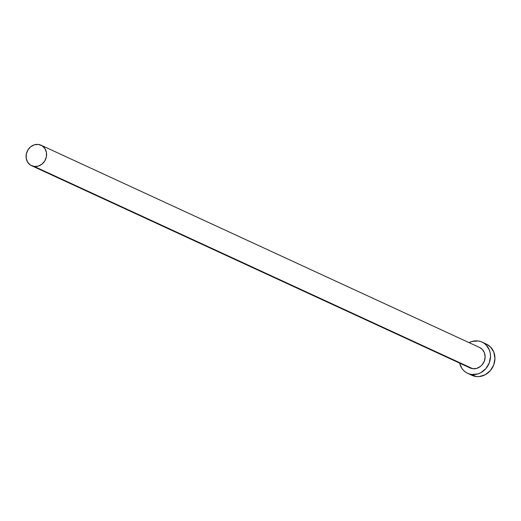 <?xml version="1.0" encoding="UTF-8"?>
<svg xmlns="http://www.w3.org/2000/svg" width="521" height="521" viewBox="0 0 521 521"><rect width="100%" height="100%" fill="white"/><g stroke="black" fill="none" stroke-linecap="round" stroke-linejoin="round"><path stroke-width="0.78" d="M479.541 347.455L482.179 349.285L484.38 352.671L485.136 356.826L484.328 361.118L482.075 364.895L480.505 366.406L476.787 368.373L472.781 368.718A11.28 10.055 -65.2 0 0 484.543 360.493A11.28 10.055 -65.2 0 0 479.58 347.474L41.055 145.209A11.28 10.055 114.8 0 1 46.017 158.228A11.28 10.055 114.8 0 1 34.249 166.459L472.781 368.718L469.082 367.39M31.605 165.698L470.131 367.963A11.28 10.055 -65.2 0 0 472.781 368.718L34.249 166.459A11.28 10.055 114.8 0 1 31.605 165.698A11.28 10.055 114.8 0 1 26.643 152.686A11.28 10.055 114.8 0 1 38.404 144.454A11.28 10.055 114.8 0 1 41.055 145.209M467.656 373.329L472.085 375.374A17.193 15.317 -65.2 0 0 476.122 376.527A17.193 15.317 -65.2 0 0 494.051 363.984A17.193 15.317 -65.2 0 0 486.49 344.153L482.055 342.108A17.193 15.317 114.8 0 1 489.623 361.939A17.193 15.317 114.8 0 1 471.687 374.482L476.122 376.527L471.687 374.482A17.193 15.317 114.8 0 1 467.656 373.329A17.193 15.317 114.8 0 1 459.639 363.124L461.769 368.191L463.703 370.574L466.061 372.463L468.757 373.778L471.687 374.482L477.803 373.954L480.746 372.743L485.852 368.653L489.284 362.903L490.522 356.364L490.241 353.108L489.369 350.027L486.015 344.863L483.657 342.974L480.955 341.659L478.024 340.955A17.193 15.317 114.8 0 1 482.055 342.108M469.089 342.636A17.193 15.317 114.8 0 1 478.024 340.955L471.915 341.483L468.972 342.694M473.185 375.823L476.122 376.527L479.17 376.585L485.175 374.788L490.281 370.698L493.713 364.947L494.95 358.402L493.804 352.072L490.443 346.908L486.425 344.12M38.404 144.454L34.399 144.799L30.68 146.772L27.821 150.061L26.265 154.177L26.232 158.482L27.743 162.331L30.557 165.131L34.249 166.459L38.261 166.108L41.98 164.141L44.832 160.852L46.395 156.736L46.421 152.432L44.917 148.583L42.103 145.782L38.404 144.454"/></g></svg>
